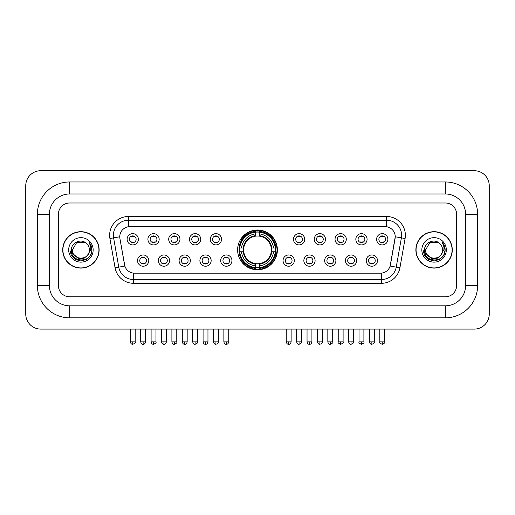 <?xml version="1.0" encoding="UTF-8"?>
<svg xmlns="http://www.w3.org/2000/svg" width="515" height="515" viewBox="0 0 515 515"><rect width="100%" height="100%" fill="white"/><g stroke="black" fill="none" stroke-linecap="round" stroke-linejoin="round"><path stroke-width="0.77" d="M237.608 249.897A19.892 19.892 0 0 0 257.5 269.789A19.892 19.892 0 0 0 277.392 249.897A19.892 19.892 0 0 0 257.5 230.012A19.892 19.892 0 0 0 237.608 249.897M169.564 260.596A5.626 5.626 0 0 1 163.937 266.223A5.626 5.626 0 0 1 158.305 260.596A5.626 5.626 0 0 1 163.937 254.964A5.626 5.626 0 0 1 169.564 260.596M160.558 260.596A3.38 3.38 0 0 0 163.937 263.976A3.38 3.38 0 0 0 167.317 260.596A3.38 3.38 0 0 0 163.937 257.217A3.38 3.38 0 0 0 160.558 260.596M190.357 260.596A5.626 5.626 0 0 1 184.731 266.223A5.626 5.626 0 0 1 179.098 260.596A5.626 5.626 0 0 1 184.731 254.964A5.626 5.626 0 0 1 190.357 260.596M181.351 260.596A3.38 3.38 0 0 0 184.731 263.976A3.38 3.38 0 0 0 188.104 260.596A3.38 3.38 0 0 0 184.731 257.217A3.38 3.38 0 0 0 181.351 260.596M211.15 260.596A5.626 5.626 0 0 1 205.524 266.223A5.626 5.626 0 0 1 199.891 260.596A5.626 5.626 0 0 1 205.524 254.964A5.626 5.626 0 0 1 211.15 260.596M202.144 260.596A3.38 3.38 0 0 0 205.524 263.976A3.38 3.38 0 0 0 208.897 260.596A3.38 3.38 0 0 0 205.524 257.217A3.38 3.38 0 0 0 202.144 260.596M231.943 260.596A5.626 5.626 0 0 1 226.31 266.223A5.626 5.626 0 0 1 220.684 260.596A5.626 5.626 0 0 1 226.31 254.964A5.626 5.626 0 0 1 231.943 260.596M222.937 260.596A3.38 3.38 0 0 0 226.31 263.976A3.38 3.38 0 0 0 229.69 260.596A3.38 3.38 0 0 0 226.31 257.217A3.38 3.38 0 0 0 222.937 260.596M294.316 260.596A5.626 5.626 0 0 1 288.69 266.223A5.626 5.626 0 0 1 283.057 260.596A5.626 5.626 0 0 1 288.69 254.964A5.626 5.626 0 0 1 294.316 260.596M285.31 260.596A3.38 3.38 0 0 0 288.69 263.976A3.38 3.38 0 0 0 292.063 260.596A3.38 3.38 0 0 0 288.69 257.217A3.38 3.38 0 0 0 285.31 260.596M315.109 260.596A5.626 5.626 0 0 1 309.476 266.223A5.626 5.626 0 0 1 303.85 260.596A5.626 5.626 0 0 1 309.476 254.964A5.626 5.626 0 0 1 315.109 260.596M306.103 260.596A3.38 3.38 0 0 0 309.476 263.976A3.38 3.38 0 0 0 312.856 260.596A3.38 3.38 0 0 0 309.476 257.217A3.38 3.38 0 0 0 306.103 260.596M335.902 260.596A5.626 5.626 0 0 1 330.269 266.223A5.626 5.626 0 0 1 324.643 260.596A5.626 5.626 0 0 1 330.269 254.964A5.626 5.626 0 0 1 335.902 260.596M326.896 260.596A3.38 3.38 0 0 0 330.269 263.976A3.38 3.38 0 0 0 333.649 260.596A3.38 3.38 0 0 0 330.269 257.217A3.38 3.38 0 0 0 326.896 260.596M356.695 260.596A5.626 5.626 0 0 1 351.063 266.223A5.626 5.626 0 0 1 345.436 260.596A5.626 5.626 0 0 1 351.063 254.964A5.626 5.626 0 0 1 356.695 260.596M347.683 260.596A3.38 3.38 0 0 0 351.063 263.976A3.38 3.38 0 0 0 354.442 260.596A3.38 3.38 0 0 0 351.063 257.217A3.38 3.38 0 0 0 347.683 260.596M377.482 260.596A5.626 5.626 0 0 1 371.856 266.223A5.626 5.626 0 0 1 366.223 260.596A5.626 5.626 0 0 1 371.856 254.964A5.626 5.626 0 0 1 377.482 260.596M368.476 260.596A3.38 3.38 0 0 0 371.856 263.976A3.38 3.38 0 0 0 375.235 260.596A3.38 3.38 0 0 0 371.856 257.217A3.38 3.38 0 0 0 368.476 260.596M148.777 260.596A5.626 5.626 0 0 1 143.144 266.223A5.626 5.626 0 0 1 137.518 260.596A5.626 5.626 0 0 1 143.144 254.964A5.626 5.626 0 0 1 148.777 260.596M139.765 260.596A3.38 3.38 0 0 0 143.144 263.976A3.38 3.38 0 0 0 146.524 260.596A3.38 3.38 0 0 0 143.144 257.217A3.38 3.38 0 0 0 139.765 260.596M159.174 239.282A5.626 5.626 0 0 1 153.541 244.908A5.626 5.626 0 0 1 147.914 239.282A5.626 5.626 0 0 1 153.541 233.649A5.626 5.626 0 0 1 159.174 239.282M150.161 239.282A3.38 3.38 0 0 0 153.541 242.655A3.38 3.38 0 0 0 156.921 239.282A3.38 3.38 0 0 0 153.541 235.902A3.38 3.38 0 0 0 150.161 239.282M179.96 239.282A5.626 5.626 0 0 1 174.334 244.908A5.626 5.626 0 0 1 168.701 239.282A5.626 5.626 0 0 1 174.334 233.649A5.626 5.626 0 0 1 179.96 239.282M170.954 239.282A3.38 3.38 0 0 0 174.334 242.655A3.38 3.38 0 0 0 177.714 239.282A3.38 3.38 0 0 0 174.334 235.902A3.38 3.38 0 0 0 170.954 239.282M200.753 239.282A5.626 5.626 0 0 1 195.127 244.908A5.626 5.626 0 0 1 189.494 239.282A5.626 5.626 0 0 1 195.127 233.649A5.626 5.626 0 0 1 200.753 239.282M191.747 239.282A3.38 3.38 0 0 0 195.127 242.655A3.38 3.38 0 0 0 198.5 239.282A3.38 3.38 0 0 0 195.127 235.902A3.38 3.38 0 0 0 191.747 239.282M221.547 239.282A5.626 5.626 0 0 1 215.914 244.908A5.626 5.626 0 0 1 210.287 239.282A5.626 5.626 0 0 1 215.914 233.649A5.626 5.626 0 0 1 221.547 239.282M212.541 239.282A3.38 3.38 0 0 0 215.914 242.655A3.38 3.38 0 0 0 219.293 239.282A3.38 3.38 0 0 0 215.914 235.902A3.38 3.38 0 0 0 212.541 239.282M304.713 239.282A5.626 5.626 0 0 1 299.086 244.908A5.626 5.626 0 0 1 293.453 239.282A5.626 5.626 0 0 1 299.086 233.649A5.626 5.626 0 0 1 304.713 239.282M295.707 239.282A3.38 3.38 0 0 0 299.086 242.655A3.38 3.38 0 0 0 302.459 239.282A3.38 3.38 0 0 0 299.086 235.902A3.38 3.38 0 0 0 295.707 239.282M325.506 239.282A5.626 5.626 0 0 1 319.873 244.908A5.626 5.626 0 0 1 314.247 239.282A5.626 5.626 0 0 1 319.873 233.649A5.626 5.626 0 0 1 325.506 239.282M316.5 239.282A3.38 3.38 0 0 0 319.873 242.655A3.38 3.38 0 0 0 323.253 239.282A3.38 3.38 0 0 0 319.873 235.902A3.38 3.38 0 0 0 316.5 239.282M346.299 239.282A5.626 5.626 0 0 1 340.666 244.908A5.626 5.626 0 0 1 335.04 239.282A5.626 5.626 0 0 1 340.666 233.649A5.626 5.626 0 0 1 346.299 239.282M337.286 239.282A3.38 3.38 0 0 0 340.666 242.655A3.38 3.38 0 0 0 344.046 239.282A3.38 3.38 0 0 0 340.666 235.902A3.38 3.38 0 0 0 337.286 239.282M367.086 239.282A5.626 5.626 0 0 1 361.459 244.908A5.626 5.626 0 0 1 355.826 239.282A5.626 5.626 0 0 1 361.459 233.649A5.626 5.626 0 0 1 367.086 239.282M358.08 239.282A3.38 3.38 0 0 0 361.459 242.655A3.38 3.38 0 0 0 364.839 239.282A3.38 3.38 0 0 0 361.459 235.902A3.38 3.38 0 0 0 358.08 239.282M387.879 239.282A5.626 5.626 0 0 1 382.252 244.908A5.626 5.626 0 0 1 376.62 239.282A5.626 5.626 0 0 1 382.252 233.649A5.626 5.626 0 0 1 387.879 239.282M378.873 239.282A3.38 3.38 0 0 0 382.252 242.655A3.38 3.38 0 0 0 385.626 239.282A3.38 3.38 0 0 0 382.252 235.902A3.38 3.38 0 0 0 378.873 239.282M138.381 239.282A5.626 5.626 0 0 1 132.748 244.908A5.626 5.626 0 0 1 127.121 239.282A5.626 5.626 0 0 1 132.748 233.649A5.626 5.626 0 0 1 138.381 239.282M129.374 239.282A3.38 3.38 0 0 0 132.748 242.655A3.38 3.38 0 0 0 136.127 239.282A3.38 3.38 0 0 0 132.748 235.902A3.38 3.38 0 0 0 129.374 239.282M115.077 267.794L109.914 238.522A18.765 18.765 0 0 1 128.396 216.5L386.604 216.5A18.765 18.765 0 0 1 405.086 238.522L399.923 267.794A18.765 18.765 0 0 1 381.441 283.302L133.559 283.302A18.765 18.765 0 0 1 115.077 267.794L118.772 267.143L113.609 237.872A15.012 15.012 0 0 1 128.396 220.253L386.604 220.253A15.012 15.012 0 0 1 401.391 237.872L396.228 267.143A15.012 15.012 0 0 1 381.441 279.548L133.559 279.548A15.012 15.012 0 0 1 118.772 267.143L124.862 266.068L119.918 238.522A10.133 10.133 0 0 1 129.896 226.632L385.104 226.632A10.133 10.133 0 0 1 395.082 238.522L390.447 264.794A10.133 10.133 0 0 1 380.469 273.169L134.531 273.169A10.133 10.133 0 0 1 124.553 264.794L119.918 238.522L119.873 235.265M239.398 251.777A18.205 18.205 0 0 1 239.398 248.024M62.721 249.897A18.205 18.205 0 0 0 80.919 268.103A18.205 18.205 0 0 0 99.125 249.897A18.205 18.205 0 0 0 80.919 231.699A18.205 18.205 0 0 0 62.721 249.897M415.875 249.897A18.205 18.205 0 0 0 434.081 268.103A18.205 18.205 0 0 0 452.279 249.897A18.205 18.205 0 0 0 434.081 231.699A18.205 18.205 0 0 0 415.875 249.897M128.396 216.5L128.396 226.742L386.604 226.742L386.604 216.5M380.469 273.169L134.531 273.169M405.086 238.522L395.237 236.784L390.138 266.068L399.923 267.794M390.447 264.794L390.389 265.116M124.611 265.116L124.553 264.794M456.599 214.246A11.259 11.259 0 0 0 445.34 202.987L69.66 202.987A11.259 11.259 0 0 0 58.401 214.246L58.401 285.555A11.259 11.259 0 0 0 69.66 296.814L445.34 296.814A11.259 11.259 0 0 0 456.599 285.555L456.599 214.246A11.259 11.259 0 0 0 445.34 202.987L69.66 202.987A11.259 11.259 0 0 0 58.401 214.246L58.401 285.555A11.259 11.259 0 0 0 69.66 296.814L445.34 296.814A11.259 11.259 0 0 0 456.599 285.555L456.599 214.246M98.932 249.897A18.012 18.012 0 0 0 80.919 231.885A18.012 18.012 0 0 0 62.907 249.897A18.012 18.012 0 0 0 80.919 267.916A18.012 18.012 0 0 0 98.932 249.897M87.962 254.893L84.132 258.208L79.11 258.91L71.611 252.653M87.421 255.35C82.915 261.433 71.997 257.545 72.435 249.897C71.92 260.841 89.919 260.841 89.404 249.897C89.919 260.841 71.92 260.841 72.435 249.897L76.677 242.552L85.162 242.552L86.475 243.492C81.273 238.033 71.25 242.533 71.34 249.897C70.388 262.991 91.618 263.339 91.966 250.535L91.979 249.897C91.947 247.116 91.026 244.677 89.204 242.571C90.589 244.844 91.078 247.284 90.666 249.897L87.421 255.35A8.485 8.485 0 0 0 89.404 249.897C89.919 260.841 71.92 260.841 72.435 249.897L76.677 242.552M89.404 249.897A8.485 8.485 0 0 0 86.475 243.492M68.682 249.897A12.238 12.238 0 0 0 80.919 262.135A12.238 12.238 0 0 0 93.157 249.897A12.238 12.238 0 0 0 80.919 237.666A12.238 12.238 0 0 0 68.682 249.897M89.204 242.571L91.979 250.219L91.464 246.55L91.979 250.219L91.464 246.55L91.979 250.219L89.288 242.662L91.979 250.219L89.288 242.662L91.979 249.897L90.498 255.434L86.449 259.483L80.919 260.963L75.39 259.483L71.34 255.434L69.86 249.897M89.288 242.662L91.979 250.226M452.093 249.897A18.012 18.012 0 0 0 434.081 231.885A18.012 18.012 0 0 0 416.069 249.897A18.012 18.012 0 0 0 434.081 267.916A18.012 18.012 0 0 0 452.093 249.897M441.123 254.893L437.293 258.208L432.272 258.91L424.766 252.653M442.565 249.897C443.08 260.841 425.081 260.841 425.596 249.897L429.838 242.552L438.323 242.552L439.636 243.492C434.428 238.033 424.411 242.533 424.502 249.897C423.549 262.991 444.78 263.339 445.121 250.535L445.14 249.897C445.108 247.116 444.188 244.677 442.366 242.571C443.75 244.844 444.239 247.284 443.827 249.897L440.583 255.35A8.485 8.485 0 0 0 442.565 249.897C443.08 260.841 425.081 260.841 425.596 249.897C425.081 260.841 443.08 260.841 442.565 249.897A8.485 8.485 0 0 0 439.636 243.492M440.583 255.35C436.076 261.433 425.158 257.545 425.596 249.897M421.843 249.897A12.238 12.238 0 0 0 434.081 262.135A12.238 12.238 0 0 0 446.318 249.897A12.238 12.238 0 0 0 434.081 237.666A12.238 12.238 0 0 0 421.843 249.897M442.366 242.571L445.14 250.219L444.625 246.55L445.14 250.219L444.625 246.55L445.14 250.219L442.449 242.662L445.14 250.219L442.449 242.662L445.14 249.897L443.66 255.434L439.61 259.483L434.081 260.963L428.551 259.483L424.502 255.434L423.021 249.897M442.449 242.662L445.14 250.226M271.257 251.777A13.886 13.886 0 0 0 259.373 236.14L259.373 236.14A13.886 13.886 0 0 0 243.743 251.777A13.886 13.886 0 0 0 271.257 251.777L271.811 251.777L271.257 251.777A13.886 13.886 0 0 1 259.373 263.661L259.373 265.927A16.139 16.139 0 0 0 273.529 251.777L276.021 251.777A18.617 18.617 0 0 1 259.373 268.418L259.373 267.665A17.864 17.864 0 0 0 275.268 251.777M239.771 251.777A17.825 17.825 0 0 1 239.771 248.024M259.373 232.175A17.825 17.825 0 0 0 255.627 232.175M275.229 248.024A17.825 17.825 0 0 1 275.229 251.777M276.021 248.024A18.617 18.617 0 0 0 259.373 231.383L259.373 232.136A17.864 17.864 0 0 1 275.268 248.024L276.021 248.024M238.979 251.777A18.617 18.617 0 0 0 255.627 268.418L255.627 267.665A17.864 17.864 0 0 1 239.733 251.777L238.979 251.777M275.268 248.024L273.529 248.024A16.139 16.139 0 0 0 259.373 233.874L259.373 232.136M259.373 267.665L259.373 265.927M239.733 251.777L241.471 251.777A16.139 16.139 0 0 0 255.627 265.927L255.627 267.665M259.373 233.874L259.373 235.587A14.433 14.433 0 0 1 271.811 248.024L273.529 248.024M273.529 251.777L271.811 251.777A14.433 14.433 0 0 1 259.373 264.214M255.627 265.927L255.627 263.661A13.886 13.886 0 0 1 243.743 251.777L241.471 251.777M271.257 248.024L271.811 248.024M259.373 267.626A17.825 17.825 0 0 1 255.627 267.626M255.627 231.383A18.617 18.617 0 0 0 238.979 248.024L239.733 248.024A17.864 17.864 0 0 1 255.627 232.136L255.627 231.383M255.627 232.136L255.627 233.874A16.139 16.139 0 0 0 241.471 248.024L239.733 248.024M255.627 236.115L255.627 233.874M241.471 248.024L243.189 248.024A14.433 14.433 0 0 1 255.627 235.587M255.627 263.661L255.627 264.214A14.433 14.433 0 0 1 243.189 251.777M241.883 239.765L240.82 239.765A19.519 19.519 0 0 1 277.019 249.897A19.519 19.519 0 0 1 240.82 260.036L241.883 260.036M131.621 242.462L131.621 241.928A2.878 2.878 0 0 0 133.874 241.928L133.874 242.462M133.874 236.095L133.874 236.63A2.878 2.878 0 0 0 131.621 236.63L131.621 236.095M152.414 242.462L152.414 241.928A2.878 2.878 0 0 0 154.667 241.928L154.667 242.462M154.667 236.095L154.667 236.63A2.878 2.878 0 0 0 152.414 236.63L152.414 236.095M173.207 242.462L173.207 241.928A2.878 2.878 0 0 0 175.461 241.928L175.461 242.462M175.461 236.095L175.461 236.63A2.878 2.878 0 0 0 173.207 236.63L173.207 236.095M194.001 242.462L194.001 241.928A2.878 2.878 0 0 0 196.254 241.928L196.254 242.462M196.254 236.095L196.254 236.63A2.878 2.878 0 0 0 194.001 236.63L194.001 236.095M214.794 242.462L214.794 241.928A2.878 2.878 0 0 0 217.04 241.928L217.04 242.462M217.04 236.095L217.04 236.63A2.878 2.878 0 0 0 214.794 236.63L214.794 236.095M297.96 242.462L297.96 241.928A2.878 2.878 0 0 0 300.206 241.928L300.206 242.462M300.206 236.095L300.206 236.63A2.878 2.878 0 0 0 297.96 236.63L297.96 236.095M318.746 242.462L318.746 241.928A2.878 2.878 0 0 0 321 241.928L321 242.462M321 236.095L321 236.63A2.878 2.878 0 0 0 318.746 236.63L318.746 236.095M339.54 242.462L339.54 241.928A2.878 2.878 0 0 0 341.793 241.928L341.793 242.462M341.793 236.095L341.793 236.63A2.878 2.878 0 0 0 339.54 236.63L339.54 236.095M360.333 242.462L360.333 241.928A2.878 2.878 0 0 0 362.586 241.928L362.586 242.462M362.586 236.095L362.586 236.63A2.878 2.878 0 0 0 360.333 236.63L360.333 236.095M381.126 242.462L381.126 241.928A2.878 2.878 0 0 0 383.379 241.928L383.379 242.462M383.379 236.095L383.379 236.63A2.878 2.878 0 0 0 381.126 236.63L381.126 236.095M142.018 263.783L142.018 263.249A2.878 2.878 0 0 0 144.271 263.249L144.271 263.783M144.271 257.41L144.271 257.944A2.878 2.878 0 0 0 142.018 257.944L142.018 257.41M162.811 263.783L162.811 263.249A2.878 2.878 0 0 0 165.064 263.249L165.064 263.783M165.064 257.41L165.064 257.944A2.878 2.878 0 0 0 162.811 257.944L162.811 257.41M183.604 263.783L183.604 263.249A2.878 2.878 0 0 0 185.857 263.249L185.857 263.783M185.857 257.41L185.857 257.944A2.878 2.878 0 0 0 183.604 257.944L183.604 257.41M204.397 263.783L204.397 263.249A2.878 2.878 0 0 0 206.644 263.249L206.644 263.783M206.644 257.41L206.644 257.944A2.878 2.878 0 0 0 204.397 257.944L204.397 257.41M225.184 263.783L225.184 263.249A2.878 2.878 0 0 0 227.437 263.249L227.437 263.783M227.437 257.41L227.437 257.944A2.878 2.878 0 0 0 225.184 257.944L225.184 257.41M287.563 263.783L287.563 263.249A2.878 2.878 0 0 0 289.816 263.249L289.816 263.783M289.816 257.41L289.816 257.944A2.878 2.878 0 0 0 287.563 257.944L287.563 257.41M308.356 263.783L308.356 263.249A2.878 2.878 0 0 0 310.603 263.249L310.603 263.783M310.603 257.41L310.603 257.944A2.878 2.878 0 0 0 308.356 257.944L308.356 257.41M329.143 263.783L329.143 263.249A2.878 2.878 0 0 0 331.396 263.249L331.396 263.783M331.396 257.41L331.396 257.944A2.878 2.878 0 0 0 329.143 257.944L329.143 257.41M349.936 263.783L349.936 263.249A2.878 2.878 0 0 0 352.189 263.249L352.189 263.783M352.189 257.41L352.189 257.944A2.878 2.878 0 0 0 349.936 257.944L349.936 257.41M370.729 263.783L370.729 263.249A2.878 2.878 0 0 0 372.982 263.249L372.982 263.783M372.982 257.41L372.982 257.944A2.878 2.878 0 0 0 370.729 257.944L370.729 257.41M69.66 181.969L69.66 193.981L445.34 193.981L445.34 181.969A32.278 32.278 0 0 1 477.617 214.246A32.278 32.278 0 0 0 445.34 181.969L69.66 181.969A32.278 32.278 0 0 0 37.383 214.246L37.383 285.555A32.278 32.278 0 0 0 69.66 317.832L445.34 317.832A32.278 32.278 0 0 0 477.617 285.555L477.617 214.246L465.605 214.246A20.265 20.265 0 0 0 445.34 193.981L69.66 193.981A20.265 20.265 0 0 0 49.395 214.246L49.395 285.555A20.265 20.265 0 0 0 69.66 305.82L445.34 305.82A20.265 20.265 0 0 0 465.605 285.555L465.605 214.246L465.605 285.555L477.617 285.555M489.25 185.722A15.012 15.012 0 0 0 474.238 170.71L40.762 170.71A15.012 15.012 0 0 0 25.75 185.722L25.75 314.079A15.012 15.012 0 0 0 40.762 329.091L474.238 329.091A15.012 15.012 0 0 0 489.25 314.079L489.25 185.722M109.914 238.522L113.609 237.872A15.012 15.012 0 0 1 113.384 235.265M113.609 237.872L119.763 236.784M381.441 273.124L381.441 283.302M133.559 283.302L133.559 273.124M255.627 267.794A17.993 17.993 0 0 0 259.373 267.794M275.396 251.777A17.993 17.993 0 0 0 275.396 248.024M259.373 232.001A17.993 17.993 0 0 0 255.627 232.001M132.748 341.851L130.308 341.851C130.733 343.589 131.55 344.4 132.748 344.29L132.748 341.851L135.188 341.851L135.188 329.091M153.541 341.851L151.101 341.851C151.526 343.589 152.343 344.4 153.541 344.29L153.541 341.851L155.981 341.851L155.981 329.091M174.334 341.851L171.894 341.851C172.319 343.589 173.13 344.4 174.334 344.29L174.334 341.851L176.774 341.851L176.774 329.091M195.127 341.851L192.687 341.851C193.112 343.589 193.923 344.4 195.127 344.29L195.127 341.851L197.567 341.851L197.567 329.091M215.914 341.851L213.474 341.851C213.905 343.589 214.716 344.4 215.914 344.29L215.914 341.851L218.354 341.851L218.354 329.091M299.086 341.851L296.646 341.851C297.071 343.589 297.882 344.4 299.086 344.29L299.086 341.851L301.526 341.851L301.526 329.091M319.873 341.851L317.433 341.851C317.864 343.589 318.676 344.4 319.873 344.29L319.873 341.851L322.313 341.851L322.313 329.091M340.666 341.851L338.226 341.851C337.731 342.63 338.548 343.441 340.666 344.29L340.666 341.851L343.106 341.851L343.106 329.091M361.459 341.851L359.019 341.851C358.524 342.63 359.335 343.441 361.459 344.29L361.459 341.851L363.899 341.851L363.899 329.091M382.252 341.851L379.812 341.851C379.317 342.63 380.128 343.441 382.252 344.29L382.252 341.851L384.692 341.851L384.692 329.091M143.144 341.851L140.704 341.851C141.129 343.589 141.947 344.4 143.144 344.29L143.144 341.851L145.584 341.851L145.584 329.091M163.937 341.851L161.498 341.851C161.922 343.589 162.734 344.4 163.937 344.29L163.937 341.851L166.377 341.851L166.377 329.091M184.731 341.851L182.291 341.851C182.716 343.589 183.527 344.4 184.731 344.29L184.731 341.851L187.17 341.851L187.17 329.091M205.524 341.851L203.084 341.851C203.509 343.589 204.32 344.4 205.524 344.29L205.524 341.851L207.957 341.851L207.957 329.091M226.31 341.851L223.871 341.851C224.295 343.589 225.113 344.4 226.31 344.29L226.31 341.851L228.75 341.851L228.75 329.091M288.69 341.851L286.25 341.851C286.675 343.589 287.486 344.4 288.69 344.29L288.69 341.851L291.13 341.851L291.13 329.091M309.476 341.851L307.043 341.851C307.468 343.589 308.279 344.4 309.476 344.29L309.476 341.851L311.916 341.851L311.916 329.091M330.269 341.851L327.83 341.851C328.255 343.589 329.072 344.4 330.269 344.29L330.269 341.851L332.709 341.851L332.709 329.091M351.063 341.851L348.623 341.851C349.048 343.589 349.865 344.4 351.063 344.29L351.063 341.851L353.502 341.851L353.502 329.091M371.856 341.851L369.416 341.851C369.841 343.589 370.652 344.4 371.856 344.29L371.856 341.851L374.296 341.851L374.296 329.091M445.34 317.832L445.34 305.82L69.66 305.82L69.66 317.832M37.383 285.555L49.395 285.555L49.395 214.246L37.383 214.246M130.308 341.851L130.308 329.091M135.188 341.851C135.683 342.63 134.872 343.441 132.748 344.29M151.101 341.851L151.101 329.091M155.981 341.851C156.476 342.63 155.665 343.441 153.541 344.29M171.894 341.851L171.894 329.091M176.774 341.851C177.269 342.63 176.452 343.441 174.334 344.29M192.687 341.851L192.687 329.091M197.567 341.851C198.056 342.63 197.245 343.441 195.127 344.29M213.474 341.851L213.474 329.091M218.354 341.851C218.849 342.63 218.038 343.441 215.914 344.29M296.646 341.851L296.646 329.091M301.526 341.851C302.015 342.63 301.204 343.441 299.086 344.29M317.433 341.851L317.433 329.091M322.313 341.851C322.808 342.63 321.997 343.441 319.873 344.29M338.226 341.851L338.226 329.091M343.106 341.851C343.602 342.63 342.79 343.441 340.666 344.29M359.019 341.851L359.019 329.091M363.899 341.851C364.395 342.63 363.584 343.441 361.459 344.29M379.812 341.851L379.812 329.091M384.692 341.851C385.188 342.63 384.37 343.441 382.252 344.29M140.704 341.851L140.704 329.091M145.584 341.851C145.159 343.589 144.348 344.4 143.144 344.29M161.498 341.851L161.498 329.091M166.377 341.851C165.952 343.589 165.135 344.4 163.937 344.29M182.291 341.851L182.291 329.091M187.17 341.851C186.745 343.589 185.928 344.4 184.731 344.29M203.084 341.851L203.084 329.091M207.957 341.851C207.532 343.589 206.721 344.4 205.524 344.29M223.871 341.851L223.871 329.091M228.75 341.851C228.325 343.589 227.514 344.4 226.31 344.29M286.25 341.851L286.25 329.091M291.13 341.851C290.705 343.589 289.887 344.4 288.69 344.29M307.043 341.851L307.043 329.091M311.916 341.851C311.491 343.589 310.68 344.4 309.476 344.29M327.83 341.851L327.83 329.091M332.709 341.851C333.205 342.63 332.394 343.441 330.269 344.29M348.623 341.851L348.623 329.091M353.502 341.851C353.998 342.63 353.187 343.441 351.063 344.29M369.416 341.851L369.416 329.091M374.296 341.851C374.791 342.63 373.974 343.441 371.856 344.29"/></g></svg>

